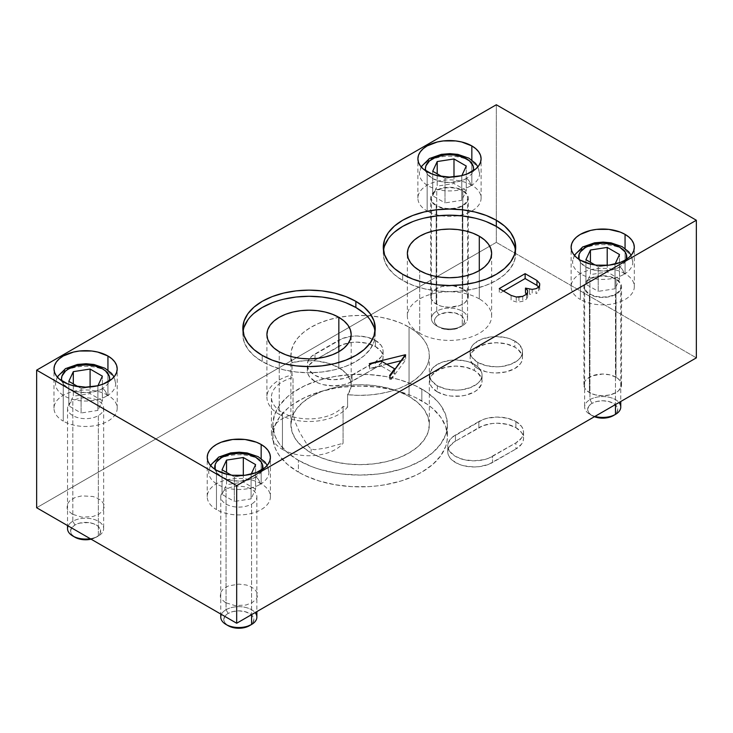 <?xml version="1.0" encoding="UTF-8"?>
<svg xmlns="http://www.w3.org/2000/svg" width="733" height="733" viewBox="0 0 733 733"><rect width="100%" height="100%" fill="white"/><g stroke="black" fill="none" stroke-linecap="round" stroke-linejoin="round"><path stroke-width="0.55" stroke-dasharray="3.67 2.75" d="M107.943 395.325A31.601 18.243 0 0 0 73.502 391.376A31.601 18.243 0 0 0 53.995 408.226A31.601 18.243 0 0 0 63.249 421.127L63.249 381.811L63.249 421.127A31.601 18.243 0 0 0 97.691 425.085A31.601 18.243 0 0 0 117.198 408.226A31.601 18.243 0 0 0 107.943 395.325L107.943 370.11L107.943 395.325M261.159 483.789A31.601 18.243 0 0 0 226.726 479.831A31.601 18.243 0 0 0 207.219 496.69A31.601 18.243 0 0 0 216.473 509.591L216.473 470.274L216.473 509.591A31.601 18.243 0 0 0 250.906 513.549A31.601 18.243 0 0 0 270.413 496.69A31.601 18.243 0 0 0 261.159 483.789L261.159 458.565L261.159 483.789M471.841 185.229A31.601 18.243 0 0 0 437.399 181.28A31.601 18.243 0 0 0 417.892 198.13A31.601 18.243 0 0 0 427.147 211.031L427.147 171.714L427.147 211.031A31.601 18.243 0 0 0 427.486 211.223A31.601 18.243 0 0 0 471.502 211.223A31.601 18.243 0 0 0 481.095 198.13A31.601 18.243 0 0 0 471.841 185.229L471.841 160.014L471.841 185.229M625.057 273.693A31.601 18.243 0 0 0 590.624 269.744A31.601 18.243 0 0 0 571.117 286.594A31.601 18.243 0 0 0 580.371 299.495L580.371 260.178L580.371 299.495A31.601 18.243 0 0 0 614.804 303.453A31.601 18.243 0 0 0 634.32 286.594A31.601 18.243 0 0 0 625.057 273.693L625.057 248.478L625.057 273.693M243.044 331.435A66.208 38.226 0 0 0 242.834 334.514A66.208 38.226 0 0 0 262.222 361.543L262.222 355.395L262.222 361.543L272.255 366.298L283.708 369.826L296.123 372.007L309.042 372.74L321.961 372.007L334.376 369.826L345.829 366.298L355.862 361.543L364.09 355.752L370.211 349.137L373.977 341.972L375.25 334.514L373.977 327.055M338.838 367.682A42.129 24.326 0 0 0 292.036 362.624L292.036 374.911A42.129 24.326 0 0 0 266.913 397.176A42.129 24.326 0 0 0 279.246 414.374L279.246 351.712L279.246 414.374A42.129 24.326 0 0 0 347.589 406.989A69.223 39.967 180 0 1 343.081 406.421A37.621 21.715 180 0 1 282.443 412.532L282.443 449.393A37.621 21.715 0 0 0 343.081 443.282L343.081 406.421L343.081 443.282L326.158 447.936L314.842 449.705L311.168 449.118L307.768 445.637L299.806 432.727L295.866 423.701L293.026 414.383L293.026 377.522A69.223 39.967 180 0 1 292.036 374.911L292.036 362.624A69.223 39.967 180 0 1 290.9 355.395A69.223 39.967 180 0 1 371.686 315.996A69.223 39.967 180 0 1 409.06 327.138L409.06 396.434A69.223 39.967 0 0 0 333.625 387.775A69.223 39.967 0 0 0 290.9 424.691A69.223 39.967 0 0 0 311.168 452.948L311.168 449.118L311.168 452.948L321.659 457.923L333.625 461.616L346.608 463.888L360.114 464.658L373.619 463.888L386.603 461.616L398.569 457.923L409.06 452.948L417.673 446.901L424.068 439.983L428.008 432.488L429.336 424.691L428.008 416.894L424.068 409.399L417.673 402.49L409.06 396.434L398.569 391.468L386.603 387.775L373.619 385.494L360.114 384.733L346.608 385.494L333.625 387.775L321.659 391.468L311.168 396.434L302.564 402.49L296.169 409.399L292.229 416.894L290.9 424.691L292.229 432.488L296.169 439.983L302.564 446.901L311.168 452.948A69.223 39.967 0 0 0 386.603 461.616A69.223 39.967 0 0 0 429.336 424.691A69.223 39.967 0 0 0 409.06 396.434L409.06 327.138A69.223 39.967 180 0 1 429.336 355.395A69.223 39.967 180 0 1 347.589 394.702L347.589 406.989L347.589 394.702L350.896 387.684L351.153 384.037L350.456 380.409L346.315 373.537L338.838 367.682L328.696 363.366L316.793 360.975L304.195 360.718L292.036 362.624L290.919 356.33L291.532 350.007L293.869 343.823L297.864 337.922L303.425 332.461L310.416 327.578L318.653 323.4L327.926 320.019L338.014 317.526L348.651 315.987L359.582 315.437L370.522 315.886L381.197 317.334L391.349 319.735L400.713 323.033L409.06 327.138L416.179 331.957L421.887 337.363L426.047 343.227L428.548 349.394L429.336 355.707L428.384 362.02L425.708 368.158L421.393 373.986L415.538 379.337L408.299 384.092L399.842 388.124L390.387 391.34L380.17 393.648L369.459 394.995L358.501 395.353L347.589 394.702A42.129 24.326 0 0 0 351.18 384.889A42.129 24.326 0 0 0 338.838 367.682L338.838 351.712L338.838 367.682M298.404 460.324A87.273 50.385 180 0 1 272.841 424.691A87.273 50.385 180 0 1 326.716 378.136A87.273 50.385 180 0 1 421.832 389.067L421.832 400.859A87.273 50.385 0 0 0 326.716 389.938A87.273 50.385 0 0 0 272.841 436.492A87.273 50.385 0 0 0 298.404 472.116L298.404 460.324L298.404 472.116L287.547 464.484L279.484 455.77L276.598 451.116L274.518 446.324L272.841 436.492L274.518 426.661L279.484 417.205L287.547 408.492L292.65 404.524L304.745 397.533L318.974 392.054L334.779 388.27L343.09 387.07L360.114 386.099L377.147 387.07L393.511 389.938L408.602 394.592L415.483 397.533L427.577 404.524L432.681 408.492L440.753 417.205L445.719 426.661L447.396 436.492L446.974 441.431L445.719 446.324L440.753 455.77L432.681 464.484L421.832 472.116L415.483 475.442L401.253 480.93L385.448 484.705L377.147 485.906L368.672 486.639L351.565 486.639L334.779 484.705L318.974 480.93L304.745 475.442L298.404 472.116A87.273 50.385 0 0 0 393.511 483.038A87.273 50.385 0 0 0 447.396 436.492A87.273 50.385 0 0 0 421.832 400.859L421.832 389.067A87.273 50.385 180 0 1 447.396 424.691A87.273 50.385 180 0 1 393.511 471.246A87.273 50.385 180 0 1 298.404 460.324L287.547 452.692L279.484 443.978L276.598 439.324L274.518 434.522L272.841 424.691L274.518 414.86L279.484 405.413L287.547 396.7L292.65 392.732L304.745 385.741L318.974 380.253L334.779 376.478L351.565 374.545L368.672 374.545L385.448 376.478L393.511 378.136L401.253 380.253L415.483 385.741L427.577 392.732L437.088 400.942L440.753 405.413L445.719 414.86L447.396 424.691L446.974 429.63L445.719 434.522L440.753 443.978L432.681 452.692L421.832 460.324L408.602 466.591L401.253 469.129L385.448 472.913L377.147 474.114L360.114 475.085L343.09 474.114L334.779 472.913L318.974 469.129L311.626 466.591L298.404 460.324M437.363 385.75A26.186 15.118 180 0 1 429.694 375.058A26.186 15.118 180 0 1 445.856 361.094A26.186 15.118 180 0 1 474.388 364.365L474.388 370.513A26.186 15.118 0 0 0 445.856 367.233A26.186 15.118 0 0 0 429.694 381.197A26.186 15.118 0 0 0 437.363 391.889L437.363 385.75L431.691 380.839L430.198 378.008L429.694 375.058L430.198 372.107L434.11 366.656L441.33 362.487L450.768 360.233L455.88 359.94L465.895 361.094L470.421 362.487L477.65 366.656L481.563 372.107L482.057 375.058L481.563 378.008L480.069 380.839L477.65 383.46L470.421 387.629L460.984 389.883L455.88 390.176L445.856 389.021L437.363 385.75L437.363 391.889A26.186 15.118 0 0 0 465.895 395.169A26.186 15.118 0 0 0 482.057 381.197A26.186 15.118 0 0 0 474.388 370.513L474.388 364.365A26.186 15.118 180 0 1 482.057 375.058A26.186 15.118 180 0 1 465.895 389.021A26.186 15.118 180 0 1 437.363 385.75M477.797 362.404A26.186 15.118 180 0 1 470.128 351.712A26.186 15.118 180 0 1 486.291 337.748A26.186 15.118 180 0 1 514.823 341.028L514.823 347.167A26.186 15.118 0 0 0 486.291 343.887A26.186 15.118 0 0 0 470.128 357.86A26.186 15.118 0 0 0 477.797 368.543L477.797 362.404L472.125 357.502L470.632 354.662L470.128 351.712L470.632 348.761L472.125 345.93L474.544 343.319L481.764 339.141L491.202 336.887L496.314 336.594L506.329 337.748L510.855 339.141L518.084 343.319L521.988 348.761L522.492 351.712L521.988 354.662L520.503 357.502L518.084 360.114L510.855 364.283L501.418 366.537L496.314 366.83L486.291 365.675L477.797 362.404L477.797 368.543A26.186 15.118 0 0 0 506.329 371.823A26.186 15.118 0 0 0 522.492 357.86A26.186 15.118 0 0 0 514.823 347.167L514.823 341.028A26.186 15.118 180 0 1 522.492 351.712A26.186 15.118 180 0 1 506.329 365.675A26.186 15.118 180 0 1 477.797 362.404M375.433 340.414A26.186 15.118 180 0 1 383.102 351.098A26.186 15.118 180 0 1 375.433 361.79L375.433 367.929A26.186 15.118 0 0 0 383.102 357.246A26.186 15.118 0 0 0 375.433 346.553L375.433 340.414L366.94 337.134L356.925 335.98L351.813 336.273L342.375 338.527L311.745 356.22L307.833 361.662L307.329 364.613L307.833 367.563L309.326 370.403L314.998 375.305L323.491 378.576L333.515 379.731L343.539 378.576L348.065 377.183L375.433 361.79L381.114 356.889L382.608 354.048L383.102 351.098L382.608 348.148L381.114 345.316L375.433 340.414L375.433 346.553A26.186 15.118 0 0 0 338.408 346.553L338.408 340.414A26.186 15.118 180 0 1 375.433 340.414M515.895 421.502A26.186 15.118 180 0 1 523.554 432.186A26.186 15.118 180 0 1 515.895 442.879L515.895 449.017A26.186 15.118 0 0 0 523.554 438.334A26.186 15.118 0 0 0 515.895 427.641L515.895 421.502L507.392 418.222L497.377 417.068L487.353 418.222L482.827 419.624L452.197 437.308L448.284 442.75L447.781 445.701L448.284 448.651L449.778 451.491L455.45 456.393L463.943 459.673L473.967 460.819L483.991 459.673L488.517 458.272L515.895 442.879L521.566 437.977L523.06 435.136L523.554 432.186L523.06 429.236L521.566 426.404L515.895 421.502L515.895 427.641A26.186 15.118 0 0 0 478.86 427.641L478.86 421.502A26.186 15.118 180 0 1 515.895 421.502M462.798 288.747A18.811 10.858 0 0 0 442.292 286.392A18.811 10.858 0 0 0 430.683 296.425A18.811 10.858 0 0 0 436.19 304.103L436.19 205.817A18.811 10.858 180 0 1 430.683 198.13A18.811 10.858 180 0 1 442.292 188.097A18.811 10.858 180 0 1 462.798 190.452L462.798 288.747L462.798 190.452A18.811 10.858 180 0 1 468.305 198.13A18.811 10.858 180 0 1 456.696 208.163A18.811 10.858 180 0 1 436.19 205.817L436.19 304.103A18.811 10.858 0 0 0 456.696 306.458A18.811 10.858 0 0 0 468.305 296.425A18.811 10.858 0 0 0 462.798 288.747L466.875 292.265L467.947 294.309L467.947 298.542L465.134 302.463L459.948 305.459L449.494 307.283L442.292 306.458L439.049 305.459L433.854 302.463L431.05 298.542L430.683 296.425L432.113 292.265L436.19 288.747L442.292 286.392L453.168 285.778L462.798 288.747M616.013 377.211A18.811 10.858 0 0 0 595.517 374.856A18.811 10.858 0 0 0 583.908 384.889A18.811 10.858 0 0 0 589.414 392.567L589.414 294.272A18.811 10.858 180 0 1 583.908 286.594A18.811 10.858 180 0 1 595.517 276.561A18.811 10.858 180 0 1 616.013 278.916L616.013 377.211L616.013 278.916A18.811 10.858 180 0 1 621.529 286.594A18.811 10.858 180 0 1 609.911 296.627A18.811 10.858 180 0 1 589.414 294.272L589.414 392.567A18.811 10.858 0 0 0 609.911 394.922A18.811 10.858 0 0 0 621.529 384.889A18.811 10.858 0 0 0 616.013 377.211L618.359 378.851L621.163 382.763L621.163 387.006L618.359 390.918L616.013 392.567L609.911 394.922L602.718 395.747L595.517 394.922L589.414 392.567L585.337 389.04L584.265 387.006L584.265 382.763L585.337 380.729L587.078 378.851L592.264 375.855L602.718 374.022L609.911 374.856L616.013 377.211M383.496 250.347A66.208 38.226 0 0 0 383.286 253.426A66.208 38.226 0 0 0 402.674 280.455L402.674 274.307L402.674 280.455L412.706 285.201L424.16 288.738L436.575 290.909L449.494 291.652L462.413 290.909L474.828 288.738L486.281 285.201L496.314 280.455L504.542 274.655L510.663 268.049L514.429 260.875L515.702 253.426L514.429 245.967M479.29 298.881A42.129 24.326 0 0 0 433.368 293.612A42.129 24.326 0 0 0 407.365 316.079A42.129 24.326 0 0 0 419.697 333.286L419.697 270.624L419.697 333.286A42.129 24.326 0 0 0 465.62 338.554A42.129 24.326 0 0 0 491.632 316.079A42.129 24.326 0 0 0 479.29 298.881L479.29 270.624L479.29 298.881M369.34 363.641L369.34 368.552L386.74 364.255M401.528 360.599L405.303 359.674L405.303 355.514M389.608 375.553L389.608 380.473L394.592 373.702L394.592 369.954L394.592 373.702L381.371 366.069L381.371 361.158L381.371 366.069L369.652 368.946L369.652 364.035M405.697 354.983L405.697 359.894L390.295 380.647L390.295 375.736M510.663 238.793L504.542 232.187M486.281 221.641L474.828 218.104M424.16 218.104L412.706 221.641M394.446 232.187L388.325 238.793M384.559 245.967L383.286 253.426L384.559 260.875L388.325 268.049L394.446 274.655L402.674 280.455A66.208 38.226 0 0 0 474.828 288.738A66.208 38.226 0 0 0 515.702 253.426A66.208 38.226 0 0 0 515.491 250.356M496.314 242.366L496.314 104.755L496.314 242.366L696.35 357.86L496.314 242.366L489.717 246.178L496.314 242.366M36.65 507.749L489.717 246.178L36.65 507.749M455.45 441.156A26.186 15.118 0 0 0 447.781 451.849A26.186 15.118 0 0 0 463.943 465.812A26.186 15.118 0 0 0 492.484 462.532L492.484 456.393A26.186 15.118 180 0 1 463.943 459.673A26.186 15.118 180 0 1 447.781 445.701A26.186 15.118 180 0 1 455.45 435.017L455.45 441.156L455.45 435.017L478.86 421.502L478.86 427.641L455.45 441.156L482.827 425.763L492.264 423.509L497.377 423.216L507.392 424.37L515.895 427.641L521.566 432.543L523.06 435.384L523.554 438.334L523.06 441.284L521.566 444.116L515.895 449.017L515.895 442.879L492.484 456.393L492.484 462.532L515.895 449.017L488.517 464.42L479.08 466.674L473.967 466.967L463.943 465.812L459.417 464.42L452.197 460.242L449.778 457.63L448.284 454.799L447.781 451.849L448.284 448.898L449.778 446.058L455.45 441.156M314.998 360.068L314.998 353.929L338.408 340.414L338.408 346.553L314.998 360.068A26.186 15.118 0 0 0 307.329 370.761A26.186 15.118 0 0 0 323.491 384.724A26.186 15.118 0 0 0 352.032 381.444L352.032 375.305A26.186 15.118 180 0 1 323.491 378.576A26.186 15.118 180 0 1 307.329 364.613A26.186 15.118 180 0 1 314.998 353.929L314.998 360.068L342.375 344.675L351.813 342.412L356.925 342.128L366.94 343.273L375.433 346.553L381.114 351.455L382.608 354.296L383.102 357.246L382.608 360.187L381.114 363.027L375.433 367.929L375.433 361.79L352.032 375.305L352.032 381.444L375.433 367.929L348.065 383.322L343.539 384.724L333.515 385.87L323.491 384.724L318.965 383.322L314.998 381.444L309.326 376.542L307.833 373.711L307.329 370.761L307.833 367.81L309.326 364.97L314.998 360.068M437.363 391.889L431.691 386.987L430.198 384.147L429.694 381.197L430.198 378.255L431.691 375.415L437.363 370.513L445.856 367.233L455.88 366.088L465.895 367.233L474.388 370.513L477.65 372.804L481.563 378.255L482.057 381.197L481.563 384.147L477.65 389.599L474.388 391.889L465.895 395.169L460.984 396.031L450.768 396.031L445.856 395.169L437.363 391.889M477.797 368.543L474.544 366.253L470.632 360.81L470.128 357.86L470.632 354.909L472.125 352.069L477.797 347.167L486.291 343.887L496.314 342.742L506.329 343.887L514.823 347.167L518.084 349.458L521.988 354.909L522.492 357.86L521.988 360.81L520.503 363.641L514.823 368.543L506.329 371.823L496.314 372.978L491.202 372.685L486.291 371.823L477.797 368.543M72.292 514.2L68.215 510.672L67.143 508.638L67.143 504.405L69.956 500.483L75.142 497.487L81.922 495.865L92.798 496.488L96.041 497.487L101.236 500.483L104.04 504.405L104.407 506.521L102.977 510.672L98.9 514.2L92.798 516.554L81.922 517.168L72.292 514.2M225.517 602.663L221.439 599.136L220.367 597.102L220.367 592.86L223.18 588.947L228.366 585.951L238.821 584.119L246.013 584.952L249.266 585.951L254.452 588.947L257.265 592.86L257.265 597.102L256.193 599.136L252.115 602.663L246.013 605.018L235.146 605.632L225.517 602.663M282.443 449.393L282.443 412.532A37.621 21.715 180 0 1 271.421 397.176A37.621 21.715 180 0 1 293.026 377.522L293.026 414.383A37.621 21.715 0 0 0 271.421 434.028A37.621 21.715 0 0 0 282.443 449.393M370.211 319.881L364.09 313.275M345.829 302.729L334.376 299.192M283.708 299.192L272.255 302.729M253.994 313.275L247.873 319.881M244.107 327.055L242.834 334.514L244.107 341.972L247.873 349.137L253.994 355.752L262.222 361.543A66.208 38.226 0 0 0 334.376 369.826A66.208 38.226 0 0 0 375.25 334.514A66.208 38.226 0 0 0 375.039 331.444M526.523 294.162L527.595 295.344L527.595 292.183L527.705 296.892L527.705 291.981L527.705 296.892L526.496 299.11L522.748 301.281L518.918 301.969L516.243 301.904L511.093 300.328L511.093 295.408M532.185 289.388L532.185 294.309L529.51 294.245L529.51 289.324L529.51 294.245L525.488 293.026M538.572 287.226L538.572 292.146L536.015 293.621L536.015 288.701M538.581 287.208L539.644 288.39L539.644 285.247L539.781 289.92L539.781 285.009M499.274 288.582L499.274 293.502L503.525 291.038M516.243 296.984L516.243 301.904L516.243 296.984M518.918 297.057L518.918 301.969L518.918 297.057M522.748 296.361L522.748 301.281L522.748 296.361M526.496 294.199L526.496 299.11L526.496 294.199M470.778 185.843A30.099 17.372 0 0 0 479.318 171.229A30.099 17.372 0 0 0 459.115 157.1A30.099 17.372 0 0 0 428.209 161.278A30.099 17.372 0 0 0 419.67 175.893A30.099 17.372 0 0 0 439.873 190.021A30.099 17.372 0 0 0 470.778 185.843A6.02 3.473 -120 0 0 466.518 178.476A6.02 3.473 60 0 1 470.778 185.843M429.465 158.52A6.02 3.473 -120 0 0 428.209 161.278M466.518 178.476A24.079 13.9 180 0 1 442.063 181.866A24.079 13.9 180 0 1 425.717 170.835L427.247 173.968L432.47 178.476L440.276 181.491L449.494 182.544L458.711 181.491L466.518 178.476L471.74 173.968L473.271 170.835M432.708 171.247L432.708 195.812L444.995 202.913L444.995 178.339L441.852 176.516L444.995 178.339L444.995 202.913L461.781 200.311L461.781 175.737L460.168 175.993L461.781 175.737L461.781 200.311L466.28 190.626L466.28 166.052L466.28 190.626L453.993 183.525L453.993 176.873L453.993 183.525L437.207 186.127L437.207 173.84L437.207 186.127L432.708 195.812L432.708 171.247M455.129 176.772L444.995 178.339L455.129 176.772M462.266 205.506L462.266 325.91A18.059 10.427 0 0 0 467.553 318.543A18.059 10.427 0 0 0 456.402 308.914A18.059 10.427 0 0 0 436.731 311.168L436.731 190.763A18.059 10.427 180 0 1 456.402 188.5A18.059 10.427 180 0 1 467.553 198.13A18.059 10.427 180 0 1 462.266 205.506A18.059 10.427 180 0 1 442.585 207.769A18.059 10.427 180 0 1 431.435 198.13A18.059 10.427 180 0 1 436.731 190.763L436.731 311.168A18.059 10.427 180 0 1 462.266 311.168A18.059 10.427 180 0 1 462.266 325.91L460.132 327.138A15.045 8.686 0 0 0 460.132 314.851A15.045 8.686 0 0 0 438.856 314.851L436.731 311.168L438.856 314.851L446.562 312.478L455.257 312.973L462.01 316.17L464.255 319.304L464.255 322.694L462.01 325.828L455.257 329.025L449.494 329.685L443.74 329.025L436.987 325.828L434.733 322.694L434.733 319.304L435.594 317.673L438.856 314.851A15.045 8.686 0 0 0 438.856 327.138A15.045 8.686 0 0 0 460.132 327.138L462.266 325.91A18.059 10.427 180 0 1 436.721 325.91A18.059 10.427 180 0 1 436.731 311.168A18.059 10.427 0 0 0 431.435 318.543A18.059 10.427 0 0 0 442.585 328.173A18.059 10.427 0 0 0 462.266 325.91L462.266 205.506M623.994 274.307A30.099 17.372 0 0 0 632.533 259.684A30.099 17.372 0 0 0 612.33 245.555A30.099 17.372 0 0 0 581.434 249.733A30.099 17.372 0 0 0 572.894 264.356A30.099 17.372 0 0 0 593.098 278.485A30.099 17.372 0 0 0 623.994 274.307A6.02 3.473 -120 0 0 619.742 266.94A6.02 3.473 60 0 1 623.994 274.307M582.68 246.984A6.02 3.473 -120 0 0 581.434 249.733M619.742 266.94A24.079 13.9 180 0 1 595.288 270.33A24.079 13.9 180 0 1 578.942 259.299L580.472 262.423L585.694 266.94L593.501 269.946L602.718 271.008L611.927 269.946L619.742 266.94L624.956 262.423L626.495 259.299M585.933 259.702L585.933 284.276L598.22 291.368L598.22 266.794L595.068 264.979L598.22 266.794L598.22 291.368L615.005 288.775L615.005 264.201L613.384 264.448L615.005 264.201L615.005 288.775L619.495 279.081L619.495 254.507L619.495 279.081L607.208 271.989L607.208 265.337L607.208 271.989L590.432 274.591L590.432 262.304L590.432 274.591L585.933 284.276L585.933 259.702M608.344 265.227L598.22 266.794L608.344 265.227M615.482 293.97L615.482 404.543L615.482 293.97A18.059 10.427 180 0 1 595.801 296.224A18.059 10.427 180 0 1 584.659 286.594A18.059 10.427 180 0 1 589.946 279.227A18.059 10.427 180 0 1 609.627 276.964A18.059 10.427 180 0 1 620.769 286.594A18.059 10.427 180 0 1 615.482 293.97M620.769 406.998A18.059 10.427 0 0 0 609.627 397.368A18.059 10.427 0 0 0 589.946 399.632L589.946 279.227L589.946 399.632A18.059 10.427 180 0 1 619.009 402.509M592.072 403.315L589.946 399.632L592.072 403.315L596.955 401.437L602.718 400.768L608.472 401.437L613.356 403.315L616.618 406.137L617.763 409.463L616.618 412.78L613.356 415.602A15.045 8.686 0 0 0 613.356 403.315A15.045 8.686 0 0 0 592.072 403.315A15.045 8.686 0 0 0 592.072 415.602L588.81 412.78L587.664 409.463L588.81 406.137L592.072 403.315M594.417 416.711L592.072 415.602A15.045 8.686 0 0 0 594.417 416.711M594.93 416.408A18.059 10.427 180 0 1 589.946 414.374A18.059 10.427 180 0 1 589.946 399.632A18.059 10.427 0 0 0 584.659 406.998A18.059 10.427 0 0 0 594.93 416.408M106.881 395.939A30.099 17.372 0 0 0 115.42 381.325A30.099 17.372 0 0 0 95.217 367.196A30.099 17.372 0 0 0 64.312 371.374A30.099 17.372 0 0 0 55.772 385.989A30.099 17.372 0 0 0 75.975 400.117A30.099 17.372 0 0 0 106.881 395.939A6.02 3.473 -120 0 0 102.62 388.572A6.02 3.473 60 0 1 106.881 395.939M65.558 368.617A6.02 3.473 -120 0 0 64.312 371.374M102.62 388.572A24.079 13.9 180 0 1 78.165 391.963A24.079 13.9 180 0 1 61.819 380.931L63.35 384.065L68.572 388.572L76.379 391.587L85.596 392.641L94.814 391.587L102.62 388.572L107.843 384.065L109.373 380.931M68.81 381.334L68.81 405.908L81.097 413.009L81.097 388.435L77.955 386.612L81.097 388.435L81.097 413.009L97.883 410.407L97.883 385.833L96.261 386.089L97.883 385.833L97.883 410.407L102.382 400.722L102.382 376.148L102.382 400.722L90.095 393.621L90.095 386.969L90.095 393.621L73.309 396.223L73.309 383.936L73.309 396.223L68.81 405.908L68.81 381.334M91.231 386.868L81.097 388.435L91.231 386.868M98.359 415.602L98.359 536.006A18.059 10.427 0 0 0 103.655 528.64A18.059 10.427 0 0 0 92.505 519.001A18.059 10.427 0 0 0 72.824 521.264L72.824 400.859A18.059 10.427 180 0 1 92.505 398.596A18.059 10.427 180 0 1 103.655 408.226A18.059 10.427 180 0 1 98.359 415.602A18.059 10.427 180 0 1 78.688 417.865A18.059 10.427 180 0 1 67.537 408.226A18.059 10.427 180 0 1 72.824 400.859L72.824 521.264A18.059 10.427 180 0 1 98.359 521.264A18.059 10.427 180 0 1 98.369 536.006L96.234 537.234A15.045 8.686 0 0 0 96.234 524.947A15.045 8.686 0 0 0 74.958 524.947L72.824 521.264L74.958 524.947L79.833 523.069L88.528 522.574L93.952 523.866L98.103 526.267L100.357 529.4L100.357 532.79L99.496 534.421L96.234 537.234L91.094 539.176A15.045 8.686 0 0 0 96.234 537.234L98.359 536.006A18.059 10.427 180 0 1 98.359 536.006A18.059 10.427 180 0 1 90.269 538.709A18.059 10.427 0 0 0 98.359 536.006L98.359 415.602M74.958 537.234L71.697 534.421L70.551 531.095L71.697 527.769L74.958 524.947A15.045 8.686 0 0 0 74.958 537.234M68.151 525.937A18.059 10.427 180 0 1 72.824 521.264A18.059 10.427 0 0 0 67.537 528.64M260.096 484.403A30.099 17.372 0 0 0 268.635 469.78A30.099 17.372 0 0 0 248.432 455.651A30.099 17.372 0 0 0 217.536 459.829A30.099 17.372 0 0 0 208.997 474.453A30.099 17.372 0 0 0 229.2 488.581A30.099 17.372 0 0 0 260.096 484.403A6.02 3.473 -120 0 0 255.844 477.027A6.02 3.473 60 0 1 260.096 484.403M218.782 457.071A6.02 3.473 -120 0 0 217.536 459.829M255.844 477.027A24.079 13.9 180 0 1 231.39 480.427A24.079 13.9 180 0 1 215.044 469.395L216.574 472.519L221.787 477.027L229.603 480.042L238.821 481.105L248.029 480.042L255.844 477.027L261.058 472.519L262.588 469.395M222.035 469.798L222.035 494.372L234.322 501.464L234.322 476.89L231.17 475.076L234.322 476.89L234.322 501.464L251.098 498.871L251.098 474.297L249.486 474.544L251.098 474.297L251.098 498.871L255.597 489.177L255.597 464.603L255.597 489.177L243.31 482.085L243.31 475.433L243.31 482.085L226.534 484.678L226.534 472.391L226.534 484.678L222.035 494.372L222.035 469.798M244.446 475.323L234.322 476.89L244.446 475.323M251.584 504.066L251.584 614.639L251.584 504.066A18.059 10.427 180 0 1 231.903 506.32A18.059 10.427 180 0 1 220.761 496.69A18.059 10.427 180 0 1 226.048 489.314A18.059 10.427 180 0 1 245.729 487.06A18.059 10.427 180 0 1 256.871 496.69A18.059 10.427 180 0 1 251.584 504.066M256.871 617.094A18.059 10.427 0 0 0 245.729 607.465A18.059 10.427 0 0 0 226.048 609.728L226.048 489.314L226.048 609.728A18.059 10.427 180 0 1 255.111 612.605M228.174 613.411L226.048 609.728L228.174 613.411L233.057 611.533L238.821 610.864L244.575 611.533L249.458 613.411L252.72 616.233L253.865 619.559L252.72 622.876L249.458 625.698A15.045 8.686 0 0 0 249.458 613.411A15.045 8.686 0 0 0 228.174 613.411A15.045 8.686 0 0 0 228.174 625.698L224.912 622.876L223.767 619.559L224.912 616.233L228.174 613.411M221.375 614.401A18.059 10.427 180 0 1 226.048 609.728A18.059 10.427 0 0 0 220.761 617.094M53.995 408.226L53.995 368.91M207.219 496.69L207.219 457.374M417.892 198.13L417.892 158.814M571.117 286.594L571.117 247.278M242.834 334.514L242.834 328.366M266.913 334.514L266.913 397.176M290.9 424.691L290.9 355.395M272.841 424.691L272.841 436.492M429.694 375.058L429.694 381.197M470.128 351.712L470.128 357.86M383.102 351.098L383.102 357.246M523.554 432.186L523.554 438.334M430.683 296.425L430.683 198.13M583.908 384.889L583.908 286.594M383.286 253.426L383.286 247.278M407.365 316.079L407.365 253.426M491.632 316.079L491.632 253.426M515.702 253.426L515.702 247.278M621.529 384.889L621.529 286.594M468.305 296.425L468.305 198.13M447.781 451.849L447.781 445.701M307.329 370.761L307.329 364.613M522.492 351.712L522.492 357.86M482.057 375.058L482.057 381.197M447.396 424.691L447.396 436.492M271.421 434.028L271.421 397.176M429.336 355.395L429.336 424.691M351.18 384.889L351.18 334.514M375.25 334.514L375.25 328.366M634.32 286.594L634.32 247.278M481.095 198.13L481.095 158.814M270.413 496.69L270.413 457.374M117.198 408.226L117.198 368.91M479.593 173.565L477.907 166.803M421.081 166.803L419.395 173.565M467.553 198.13L467.553 318.543M462.266 325.91L460.132 327.138M436.721 325.91L438.856 327.138M431.435 198.13L431.435 318.543M632.808 262.02L631.122 255.267M574.305 255.267L572.62 262.02M620.769 286.594L620.769 401.492M589.946 414.374L592.072 415.602M584.659 286.594L584.659 406.998M115.695 383.652L114.009 376.899M57.183 376.899L55.497 383.652M103.655 408.226L103.655 528.64M98.369 536.006L96.234 537.234M67.537 408.226L67.537 525.579M268.91 472.116L267.224 465.363M210.408 465.363L208.722 472.116M256.871 496.69L256.871 611.588M220.761 496.69L220.761 614.043"/><path stroke-width="1.1" d="M107.943 356.009L107.943 370.11L107.943 356.009A31.601 18.243 180 0 1 117.198 368.91A31.601 18.243 180 0 1 97.691 385.769A31.601 18.243 180 0 1 63.249 381.811A31.601 18.243 180 0 1 53.995 368.91A31.601 18.243 180 0 1 73.502 352.06A31.601 18.243 180 0 1 107.943 356.009L111.874 358.776L114.788 361.928L116.593 365.355L117.198 368.91L116.593 372.474L114.788 375.892L111.874 379.053L103.151 384.083L97.691 385.769L85.596 387.152L73.502 385.769L68.041 384.083L59.318 379.053L56.404 375.892L54.599 372.474L53.995 368.91L54.599 365.355L56.404 361.928L59.318 358.776L63.249 356.009L73.502 352.06L79.43 351.015L91.762 351.015L97.691 352.06L107.943 356.009M261.159 444.473L261.159 458.565L261.159 444.473A31.601 18.243 180 0 1 270.413 457.374A31.601 18.243 180 0 1 250.906 474.233A31.601 18.243 180 0 1 216.473 470.274A31.601 18.243 180 0 1 207.219 457.374A31.601 18.243 180 0 1 226.726 440.515A31.601 18.243 180 0 1 261.159 444.473L265.089 447.24L268.012 450.392L269.808 453.819L270.413 457.374L269.808 460.929L268.012 464.356L265.089 467.507L256.376 472.547L244.978 475.268L232.654 475.268L226.726 474.233L216.473 470.274L212.543 467.507L209.62 464.356L207.824 460.929L207.219 457.374L207.824 453.819L209.62 450.392L212.543 447.24L216.473 444.473L221.256 442.201L232.654 439.479L244.978 439.479L256.376 442.201L261.159 444.473M471.841 145.913L471.841 160.014L471.841 145.913A31.601 18.243 180 0 1 481.095 158.814A31.601 18.243 180 0 1 461.588 175.673A31.601 18.243 180 0 1 427.147 171.714A31.601 18.243 180 0 1 417.892 158.814A31.601 18.243 180 0 1 437.399 141.964A31.601 18.243 180 0 1 471.841 145.913L475.772 148.68L478.686 151.832L480.491 155.259L481.095 158.814L480.491 162.378L478.686 165.795L475.772 168.957L467.049 173.987L461.588 175.673L449.494 177.065L437.399 175.673L431.939 173.987L423.216 168.957L420.302 165.795L418.497 162.378L417.892 158.814L418.497 155.259L420.302 151.832L423.216 148.68L427.147 145.913L437.399 141.964L443.328 140.919L455.66 140.919L461.588 141.964L471.841 145.913M625.057 234.377L625.057 248.478L625.057 234.377A31.601 18.243 180 0 1 634.32 247.278A31.601 18.243 180 0 1 614.804 264.137A31.601 18.243 180 0 1 580.371 260.178A31.601 18.243 180 0 1 571.117 247.278A31.601 18.243 180 0 1 590.624 230.419A31.601 18.243 180 0 1 625.057 234.377L628.987 237.144L631.91 240.296L633.706 243.722L634.32 247.278L633.706 250.842L631.91 254.259L628.987 257.411L625.057 260.178L620.274 262.451L608.876 265.172L596.552 265.172L590.624 264.137L580.371 260.178L576.44 257.411L573.518 254.259L571.722 250.842L571.117 247.278L571.722 243.722L573.518 240.296L576.44 237.144L580.371 234.377L590.624 230.419L596.552 229.383L608.876 229.383L620.274 232.104L625.057 234.377M364.09 313.275L355.862 307.484L355.862 301.336A66.208 38.226 180 0 1 375.25 328.366A66.208 38.226 180 0 1 334.376 363.687A66.208 38.226 180 0 1 262.222 355.395A66.208 38.226 180 0 1 242.834 328.366A66.208 38.226 180 0 1 283.708 293.053A66.208 38.226 180 0 1 355.862 301.336L355.862 307.484A66.208 38.226 0 0 0 286.182 298.633A66.208 38.226 0 0 0 243.044 331.435M338.838 317.307L338.838 351.712L338.838 317.307A42.129 24.326 180 0 1 351.18 334.514A42.129 24.326 180 0 1 325.168 356.989A42.129 24.326 180 0 1 279.246 351.712A42.129 24.326 180 0 1 266.913 334.514A42.129 24.326 180 0 1 292.916 312.038A42.129 24.326 180 0 1 338.838 317.307L344.079 320.999L347.964 325.205L350.365 329.768L351.18 334.514L350.365 339.26L347.964 343.823L344.079 348.028L338.838 351.712L332.452 354.735L325.168 356.989L317.261 358.373L309.042 358.84L300.823 358.373L292.916 356.989L285.632 354.735L279.246 351.712L274.014 348.028L270.12 343.823L267.719 339.26L266.913 334.514L267.719 329.768L270.12 325.205L274.014 320.999L279.246 317.307L285.632 314.283L292.916 312.038L300.823 310.655L309.042 310.187L317.261 310.655L325.168 312.038L332.452 314.283L338.838 317.307M504.542 232.187L496.314 226.396L496.314 220.248A66.208 38.226 180 0 1 515.702 247.278A66.208 38.226 180 0 1 474.828 282.599A66.208 38.226 180 0 1 402.674 274.307A66.208 38.226 180 0 1 383.286 247.278A66.208 38.226 180 0 1 424.16 211.965A66.208 38.226 180 0 1 496.314 220.248L496.314 226.396A66.208 38.226 0 0 0 426.633 217.545A66.208 38.226 0 0 0 383.496 250.347M479.29 236.218L479.29 270.624L479.29 236.218A42.129 24.326 180 0 1 491.632 253.426A42.129 24.326 180 0 1 465.62 275.892A42.129 24.326 180 0 1 419.697 270.624A42.129 24.326 180 0 1 407.365 253.426A42.129 24.326 180 0 1 433.368 230.95A42.129 24.326 180 0 1 479.29 236.218L484.531 239.911L488.425 244.116L490.817 248.679L491.632 253.426L490.817 258.172L488.425 262.735L484.531 266.94L479.29 270.624L472.904 273.647L465.62 275.892L457.713 277.276L449.494 277.743L441.275 277.276L433.368 275.892L426.084 273.647L419.697 270.624L414.466 266.94L410.572 262.735L408.171 258.172L407.365 253.426L408.171 248.679L410.572 244.116L414.466 239.911L419.697 236.218L426.084 233.195L433.368 230.95L441.275 229.566L449.494 229.099L457.713 229.566L465.62 230.95L472.904 233.195L479.29 236.218M405.303 355.514L405.303 354.754L369.34 363.641L405.303 354.754L390.295 375.736L405.697 354.983M386.74 364.255L401.528 360.599M369.652 364.035L381.371 361.158L394.592 368.791L394.592 369.954L394.592 368.791L389.608 375.553L394.592 368.791L381.371 361.158L369.34 363.641M514.429 245.967L510.663 238.793M515.491 250.356A66.208 38.226 0 0 0 496.314 226.396L486.281 221.641M474.828 218.104L462.413 215.933L449.494 215.2L436.575 215.933L424.16 218.104M412.706 221.641L402.674 226.396L394.446 232.187M388.325 238.793L384.559 245.967M236.686 623.242L236.686 485.631L696.35 220.248L696.35 357.86L236.686 623.242L36.65 507.749L36.65 370.138L236.686 485.631L236.686 623.242L696.35 357.86L696.35 220.248L496.314 104.755L36.65 370.138L36.65 507.749L236.686 623.242M373.977 327.055L370.211 319.881M375.039 331.444A66.208 38.226 0 0 0 355.862 307.484L345.829 302.729M334.376 299.192L321.961 297.021L309.042 296.288L296.123 297.021L283.708 299.192M272.255 302.729L262.222 307.484L253.994 313.275M247.873 319.881L244.107 327.055M525.488 293.026L525.488 288.106L527.595 290.433L527.595 292.183L527.595 290.433L525.488 288.106L525.488 293.026L526.523 294.162M525.488 288.106L532.185 289.388L525.488 288.106M536.015 288.701L538.572 287.226L536.015 288.701L532.185 289.388M503.525 291.038L525.13 278.567L525.13 273.656L536.95 280.482L525.13 273.656L525.13 278.567L536.95 285.394L536.95 280.482L539.644 283.479L539.644 285.247L539.644 283.479L536.95 280.482L536.95 285.394L538.581 287.208M525.13 273.656L499.274 288.582L525.13 273.656M511.093 295.408L516.243 296.984L518.918 297.057L522.748 296.361L526.496 294.199L522.748 296.361L516.243 296.984L511.093 295.408L499.274 288.582M696.35 220.248L496.314 104.755L36.65 370.138L236.686 485.631L696.35 220.248M527.705 291.981L526.496 294.199L527.705 291.981M539.781 285.009L538.572 287.226M355.862 301.336L364.09 307.127L370.211 313.742L373.977 320.907L375.25 328.366L373.977 335.824L370.211 342.998L364.09 349.604L355.862 355.395L345.829 360.15L334.376 363.687L321.961 365.859L309.042 366.592L296.123 365.859L283.708 363.687L272.255 360.15L262.222 355.395L253.994 349.604L247.873 342.998L244.107 335.824L242.834 328.366L244.107 320.907L247.873 313.742L253.994 307.127L262.222 301.336L272.255 296.581L283.708 293.053L296.123 290.873L309.042 290.14L321.961 290.873L334.376 293.053L345.829 296.581L355.862 301.336M496.314 220.248L504.542 226.039L510.663 232.654L514.429 239.819L515.702 247.278L514.429 254.736L510.663 261.91L504.542 268.516L496.314 274.307L486.281 279.062L474.828 282.599L462.413 284.771L449.494 285.504L436.575 284.771L424.16 282.599L412.706 279.062L402.674 274.307L394.446 268.516L388.325 261.91L384.559 254.736L383.286 247.278L384.559 239.819L388.325 232.654L394.446 226.039L402.674 220.248L412.706 215.493L424.16 211.965L436.575 209.785L449.494 209.052L462.413 209.785L474.828 211.965L486.281 215.493L496.314 220.248M390.295 375.736L389.608 375.553M428.209 161.278A6.02 3.473 60 0 1 429.465 158.52A6.02 3.473 60 0 1 432.47 158.814A24.079 13.9 180 0 1 460.434 156.266A24.079 13.9 180 0 1 473.271 170.835M425.717 170.835A24.079 13.9 180 0 1 432.47 158.814A6.02 3.473 -120 0 0 429.465 158.52L421.081 166.803M441.852 176.516L432.708 171.247L437.207 161.553L453.993 158.96L466.28 166.052L461.845 175.608L466.28 166.052L453.993 158.96L453.993 176.873L453.993 158.96L437.207 161.553L437.207 173.84L437.207 161.553L432.708 171.247L441.852 176.516M460.168 175.993L455.129 176.772L460.168 175.993M473.106 171.357L473.573 168.645L473.106 165.933L469.514 160.921L462.871 157.091L454.194 155.011L449.494 154.745L444.794 155.011L436.117 157.091L429.474 160.921L425.882 165.933L425.415 168.645L425.882 171.357M581.434 249.733A6.02 3.473 60 0 1 582.68 246.984A6.02 3.473 60 0 1 585.694 247.278A24.079 13.9 180 0 1 613.658 244.721A24.079 13.9 180 0 1 626.495 259.299M578.942 259.299A24.079 13.9 180 0 1 585.694 247.278A6.02 3.473 -120 0 0 582.68 246.984L574.305 255.267M595.068 264.979L585.933 259.702L590.432 250.017L607.208 247.415L619.495 254.507L615.06 264.072L619.495 254.507L607.208 247.415L607.208 265.337L607.208 247.415L590.432 250.017L590.432 262.304L590.432 250.017L585.933 259.702L595.068 264.979M613.384 264.448L608.344 265.227L613.384 264.448M626.33 259.821L626.33 254.397L624.956 251.786L619.742 247.278L611.927 244.263L602.718 243.209L593.501 244.263L585.694 247.278L580.472 251.786L579.097 254.397L579.097 259.821M619.009 402.509A18.059 10.427 180 0 1 615.482 414.374L615.482 404.543L615.482 414.374A18.059 10.427 0 0 0 620.769 406.998L620.769 401.492M594.417 416.711A15.045 8.686 0 0 0 613.356 415.602L615.482 414.374L611.075 416.683L605.65 417.984L599.777 417.984L594.353 416.683M615.482 414.374A18.059 10.427 180 0 1 594.93 416.408A18.059 10.427 0 0 0 615.482 414.374L613.356 415.602M64.312 371.374A6.02 3.473 60 0 1 65.558 368.617A6.02 3.473 60 0 1 68.572 368.91A24.079 13.9 180 0 1 96.536 366.363A24.079 13.9 180 0 1 109.373 380.931M61.819 380.931A24.079 13.9 180 0 1 68.572 368.91A6.02 3.473 -120 0 0 65.558 368.617L57.183 376.899M77.955 386.612L68.81 381.334L73.309 371.649L90.095 369.047L102.382 376.148L97.938 385.705L102.382 376.148L90.095 369.047L90.095 386.969L90.095 369.047L73.309 371.649L73.309 383.936L73.309 371.649L68.81 381.334L77.955 386.612M96.261 386.089L91.231 386.868L96.261 386.089M109.208 381.453L109.675 378.741L109.208 376.029L105.616 371.017L102.62 368.91L94.814 365.895L85.596 364.842L76.379 365.895L68.572 368.91L65.576 371.017L61.984 376.029L61.517 378.741L61.984 381.453M91.35 539.121L82.664 539.616L74.958 537.234A15.045 8.686 0 0 0 91.094 539.176M67.537 525.579L67.537 528.64A18.059 10.427 0 0 0 90.269 538.709A18.059 10.427 180 0 1 72.824 536.006A18.059 10.427 180 0 1 68.151 525.937M217.536 459.829A6.02 3.473 60 0 1 218.782 457.071A6.02 3.473 60 0 1 221.787 457.374A24.079 13.9 180 0 1 249.761 454.817A24.079 13.9 180 0 1 262.588 469.395M215.044 469.395A24.079 13.9 180 0 1 221.787 457.374A6.02 3.473 -120 0 0 218.782 457.071L210.408 465.363M231.17 475.076L222.035 469.798L226.534 460.113L243.31 457.511L255.597 464.603L251.162 474.169L255.597 464.603L243.31 457.511L243.31 475.433L243.31 457.511L226.534 460.113L226.534 472.391L226.534 460.113L222.035 469.798L231.17 475.076M249.486 474.544L244.446 475.323L249.486 474.544M262.432 469.917L262.432 464.493L261.058 461.882L255.844 457.374L248.029 454.359L238.821 453.306L229.603 454.359L221.787 457.374L216.574 461.882L215.2 464.493L215.2 469.917M255.111 612.605A18.059 10.427 180 0 1 251.584 624.47L251.584 614.639L251.584 624.47A18.059 10.427 0 0 0 256.871 617.094L256.871 611.588M220.761 614.043L220.761 617.094A18.059 10.427 0 0 0 231.903 626.733A18.059 10.427 0 0 0 251.584 624.47L244.575 627.585L238.821 628.245L233.057 627.585L228.174 625.698A15.045 8.686 0 0 0 249.458 625.698L251.584 624.47A18.059 10.427 180 0 1 226.048 624.47A18.059 10.427 180 0 1 221.375 614.401M477.907 166.803L475.46 163.276L468.836 158.136L457.813 154.379L449.934 153.646L441.358 154.351L429.465 158.52M631.122 255.267L628.685 251.731L622.06 246.6L611.029 242.843L603.158 242.101L594.573 242.815L582.68 246.984M114.009 376.899L111.563 373.372L104.938 368.232L93.916 364.475L86.036 363.742L77.451 364.448L65.558 368.617M72.824 536.006L74.958 537.234M267.224 465.363L264.787 461.827L258.163 456.686L247.131 452.939L239.251 452.197L230.675 452.902L218.782 457.071M251.584 624.47L249.458 625.698M226.048 624.47L228.174 625.698"/></g></svg>
